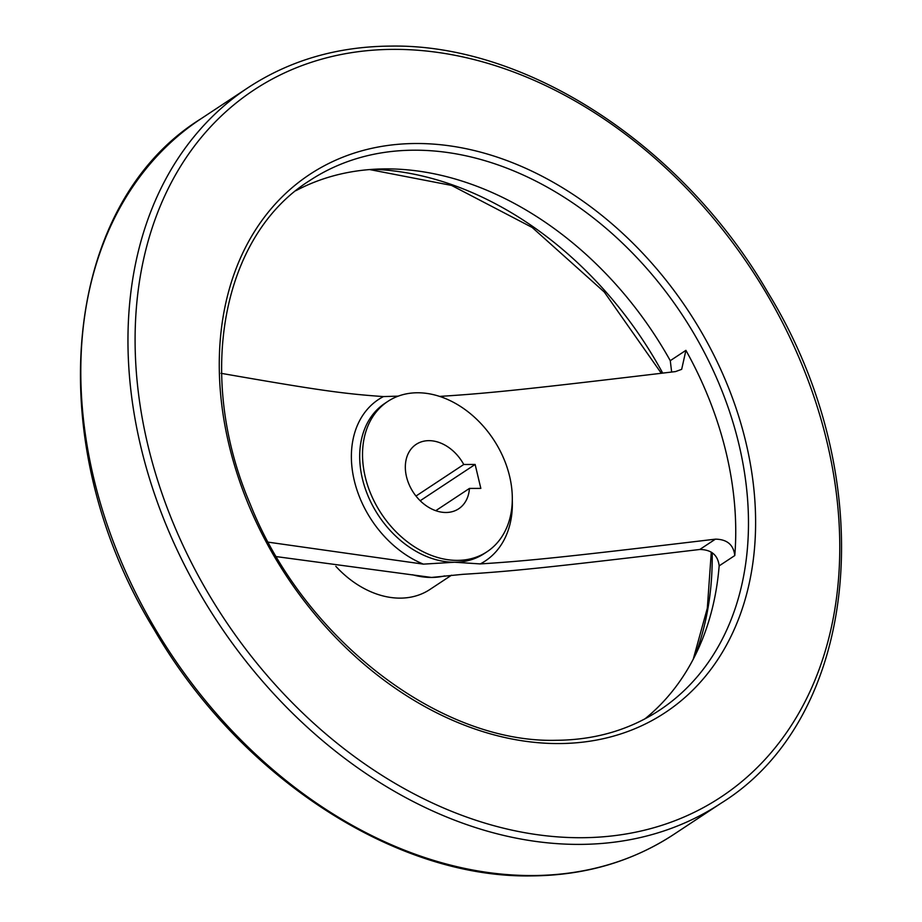 <?xml version="1.0" encoding="UTF-8"?>
<svg xmlns="http://www.w3.org/2000/svg" width="922" height="922" viewBox="0 0 922 922"><rect width="100%" height="100%" fill="white"/><g stroke="black" fill="none" stroke-linecap="round" stroke-linejoin="round"><path stroke-width="1.38" d="M451.515 575.201L429.906 589.481A90.068 67.214 -123.4 0 1 335.839 566.327M644.904 718.883A317.364 236.862 56.6 0 0 719.16 565.878C717.892 555.102 711.438 549.639 699.786 549.477C550.526 567.272 512.886 571.271 462.637 574.348L431.519 577.449L276.404 556.623M509.612 476.305A90.068 67.214 -123.4 0 1 487.058 551.725A90.068 67.214 -123.4 0 1 365.227 476.847A90.068 67.214 -123.4 0 1 387.782 401.427A90.068 67.214 -123.4 0 1 509.612 476.305M411.108 488.66A38.597 28.813 -123.4 0 1 416.145 444.369A38.597 28.813 -123.4 0 1 463.743 464.492L475.13 464.458L480.835 488.395L469.436 488.43A38.597 28.813 -123.4 0 1 458.695 508.783A38.597 28.813 -123.4 0 1 411.108 488.66M415.983 496.048L463.743 464.492M671.654 372.05L670.271 360.675L685.91 350.348L681.669 369.342L675.503 371.589C528.583 389.107 490.112 393.21 440.359 396.356L439.506 396.391M685.91 350.348A317.364 236.862 -123.4 0 1 726.202 452.886A317.364 236.862 -123.4 0 1 734.788 555.551C733.532 544.775 727.066 539.312 715.426 539.151C568.505 556.681 530.023 560.772 480.281 563.918L454.546 562.236A90.068 67.214 -123.4 0 1 362.392 478.725A90.068 67.214 -123.4 0 1 384.947 403.306L387.782 401.427M670.271 360.675A317.364 236.862 56.6 0 0 295.95 190.658M398.292 396.137L383.46 396.575C342.707 393.763 316.281 389.914 221.015 373.306M268.267 542.171L423.371 564.137L454.546 562.236A90.068 67.214 -123.4 0 0 484.223 553.592L487.058 551.725M435.76 510.684L469.436 488.43M420.202 500.738L475.13 464.458M444.669 575.916A90.068 67.214 -123.4 0 1 431.519 577.449A90.068 67.214 -123.4 0 1 412.48 574.752M373.687 169.337A330.445 246.623 -123.4 0 1 662.711 373.122M712.187 552.727A330.445 246.623 -123.4 0 1 695.015 655.749M673.809 834.41A428.868 320.084 -123.4 0 1 532.467 875.543A428.868 320.084 -123.4 0 1 93.664 477.884A428.868 320.084 -123.4 0 1 201.031 118.742L248.191 87.59A428.868 320.084 -123.4 0 0 140.824 446.721A428.868 320.084 -123.4 0 0 579.627 844.391A428.868 320.084 -123.4 0 0 720.969 803.258L673.809 834.41C632.123 861.69 584.64 875.52 531.349 875.9C394.847 878.343 239.155 776.359 154.17 629.599C39.819 443.701 60.852 205.468 201.031 118.742M393.533 49.362A423.728 316.234 -123.4 0 1 827.069 442.249A423.728 316.234 -123.4 0 1 581.344 837.718A423.728 316.234 -123.4 0 1 147.797 444.819A423.728 316.234 -123.4 0 1 393.533 49.362M414.243 150.194A317.364 236.862 -123.4 0 1 738.96 444.462A317.364 236.862 -123.4 0 1 659.507 710.228C629.369 729.982 594.886 740.009 556.035 740.297C439.563 743.386 303.488 638.692 250.15 503.954C195.372 375.899 221.822 235.686 309.654 180.62A317.364 236.862 -123.4 0 1 414.243 150.194M745.944 442.56A322.516 240.7 -123.4 0 1 558.916 743.558A322.516 240.7 -123.4 0 1 228.933 444.519A322.516 240.7 -123.4 0 1 415.96 143.509A322.516 240.7 -123.4 0 1 745.944 442.56M440.359 396.356A96.81 72.25 -123.4 0 1 444.969 398.385M423.371 564.137A96.81 72.25 -123.4 0 1 354.279 480.535A96.81 72.25 -123.4 0 1 383.46 396.575M512.298 500.312A96.81 72.25 -123.4 0 1 480.281 563.918M699.786 549.477L715.426 539.151M719.16 565.878L734.788 555.551M369.791 169.602L451.55 185.414L532.178 227.457L604.29 292.032L661.328 373.295M711.288 552.14L707.324 608.197L693.24 659.23M248.191 87.59C289.877 60.31 337.36 46.48 390.651 46.1C527.154 43.657 682.845 145.641 767.83 292.401C882.181 478.299 861.148 716.532 720.969 803.258"/></g></svg>
